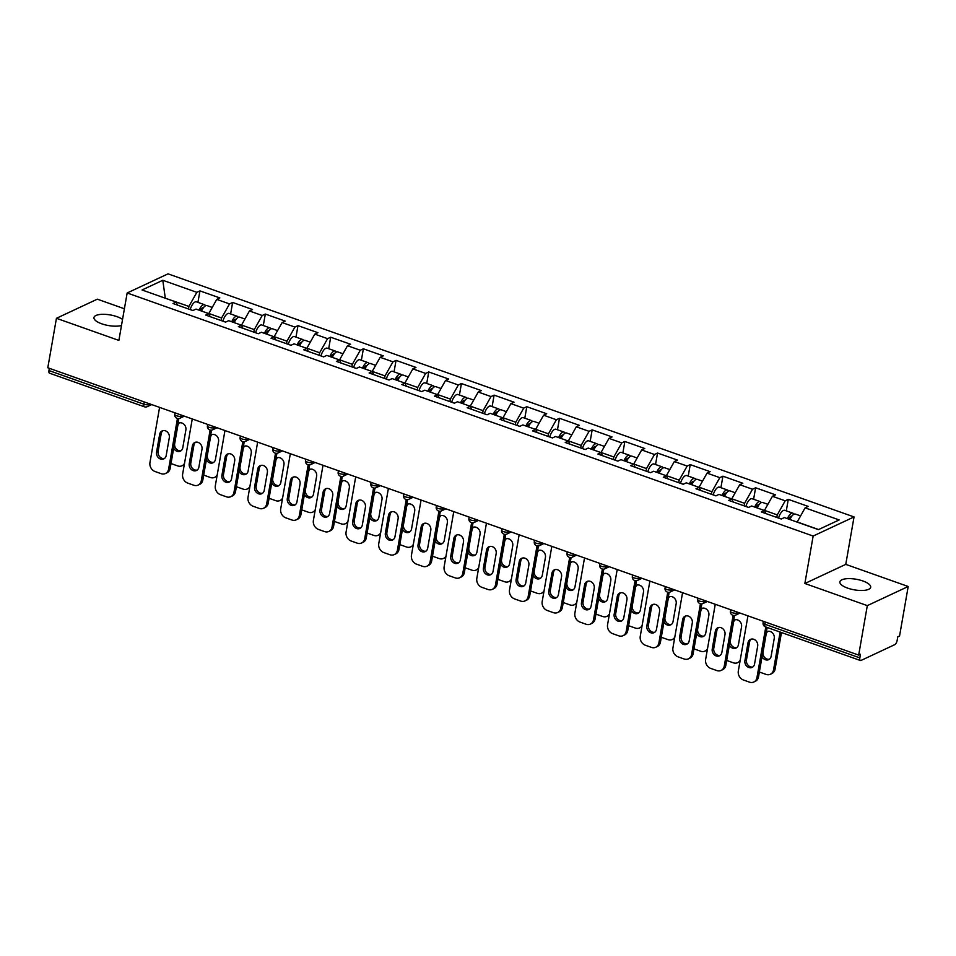 <?xml version="1.0" encoding="UTF-8"?>
<svg xmlns="http://www.w3.org/2000/svg" width="956" height="956" viewBox="0 0 956 956"><rect width="100%" height="100%" fill="white"/><g stroke="black" fill="none" stroke-linecap="round" stroke-linejoin="round"><path stroke-width="1.43" d="M121.484 325.47A15.631 5.378 -170.1 0 1 101.73 323.809A15.631 5.378 -170.1 0 1 93.951 317.559A15.631 5.378 -170.1 0 1 116.991 316.675A15.631 5.378 -170.1 0 1 122.535 319.435M862.91 580.985A15.631 5.378 -170.1 0 1 870.677 587.247A15.631 5.378 -170.1 0 1 847.649 588.119A15.631 5.378 -170.1 0 1 839.882 581.869A15.631 5.378 -170.1 0 1 862.91 580.985M124.4 308.764L97.321 299.168L56.44 318.3L47.8 367.773L858.679 655.099L867.307 605.626L908.2 586.494L845.761 564.375L854.043 516.933L168.041 273.846L127.16 292.978L813.15 536.053L854.043 516.933M908.2 586.494L899.56 635.979L897.78 636.816L897.146 640.424A3.669 1.518 109.5 0 1 894.768 644.655L861.033 660.441A3.669 1.518 109.5 0 1 860.4 660.5L765.481 626.873A3.669 1.518 109.5 0 1 764.92 624.244L859.838 657.883L860.46 654.263L858.679 655.099M165.304 298.212L162.795 280.275L142.05 289.979L176.095 302.036L173 303.494L192.897 310.545L196.004 309.087L208.778 313.616L216.749 299.383L219.844 297.937L199.935 290.887L197.928 302.371M162.795 280.275L196.84 292.333L199.935 290.887M216.749 299.383L229.524 303.912L232.619 302.466L230.623 313.95M797.149 522.096L805.095 507.863L839.153 519.933L818.408 529.636L784.362 517.566L781.255 519.024L761.358 511.962L764.453 510.516L751.667 505.987L748.572 507.433L728.663 500.382L731.77 498.936L718.984 494.407L715.889 495.853L695.98 488.803L699.075 487.357L686.3 482.828L683.205 484.274L663.297 477.223L666.392 475.765L653.617 471.236L650.51 472.694L630.613 465.644L633.708 464.186L620.922 459.657L617.827 461.115L597.918 454.052L601.025 452.606L588.239 448.077L585.144 449.523L565.235 442.473L568.33 441.027L555.556 436.498L552.449 437.944L532.552 430.893L535.647 429.447L522.872 424.918L519.765 426.364L499.857 419.314L502.964 417.856L490.177 413.327L487.082 414.785L467.173 407.722L470.28 406.276L457.494 401.747L454.399 403.193L434.49 396.143L437.585 394.697L424.811 390.168L421.704 391.613L401.807 384.563L404.902 383.117L392.115 378.588L389.02 380.034L369.112 372.983L372.219 371.525L359.432 366.996L356.337 368.454L336.428 361.404L339.523 359.946L326.749 355.417L323.654 356.875L303.745 349.812L306.84 348.366L294.066 343.837L290.959 345.283L271.062 338.233L274.157 336.787L261.37 332.258L258.275 333.704L238.367 326.653L241.474 325.207L249.432 310.975L252.527 309.517L232.619 302.466M249.432 310.975L262.207 315.504L265.314 314.046L263.306 325.53M275.591 339.846L274.181 336.643L282.116 322.554L285.211 321.108L265.314 314.046M282.116 322.554L294.902 327.083L297.997 325.637L295.99 337.121M308.274 351.426L306.876 348.223L314.799 334.134L317.906 332.688L297.997 325.637M314.799 334.134L327.585 338.663L330.68 337.217L328.685 348.701M339.535 359.958L347.494 345.714L350.589 344.268L330.68 337.217M347.494 345.714L360.269 350.243L363.376 348.797L361.368 360.281M373.653 374.585L372.243 371.382L380.177 357.305L383.272 355.847L363.376 348.797M380.177 357.305L392.952 361.834L396.059 360.376L394.051 371.86M406.336 386.164L404.926 382.962L412.861 368.885L415.968 367.427L396.059 360.376M412.861 368.885L425.647 373.414L428.742 371.956L426.735 383.44M439.019 397.756L437.621 394.553L445.544 380.464L448.651 379.018L428.742 371.956M445.544 380.464L458.33 384.993L461.425 383.547L459.43 395.031M471.702 409.335L470.304 406.133L478.239 392.044L481.334 390.598L461.425 383.547M478.239 392.044L491.014 396.573L494.121 395.127L492.113 406.611M502.964 417.868L510.922 403.623L514.017 402.177L494.121 395.127M510.922 403.623L523.709 408.152L526.804 406.706L524.796 418.19M537.081 432.494L535.671 429.292L543.606 415.215L546.712 413.757L526.804 406.706M543.606 415.215L556.392 419.744L559.487 418.286L557.479 429.77M569.764 444.074L568.366 440.871L576.301 426.794L579.396 425.336L559.487 418.286M576.301 426.794L589.075 431.323L592.17 429.865L590.175 441.361M602.447 455.665L601.049 452.463L608.984 438.374L612.079 436.928L592.17 429.865M608.984 438.374L621.759 442.903L624.865 441.457L622.858 452.941M635.143 467.245L633.732 464.042L641.667 449.953L644.762 448.507L624.865 441.457M641.667 449.953L654.454 454.482L657.549 453.036L655.541 464.52M667.826 478.825L666.428 475.622L674.35 461.533L677.457 460.087L657.549 453.036M674.35 461.533L687.137 466.062L690.232 464.616L688.236 476.1M700.509 490.404L699.111 487.202L707.046 473.124L710.141 471.666L690.232 464.616M707.046 473.124L719.82 477.653L722.927 476.196L720.92 487.68M733.204 501.996L731.794 498.793L739.729 484.704L742.824 483.258L722.927 476.196M739.729 484.704L752.503 489.233L755.61 487.787L753.603 499.271M765.887 513.575L764.477 510.373L772.412 496.284L775.519 494.838L755.61 487.787M772.412 496.284L785.199 500.813L788.294 499.367L786.286 510.851M805.095 507.863L808.202 506.417L788.294 499.367M242.908 328.255L241.474 325.207L228.687 320.678L225.592 322.124L205.683 315.074L208.778 313.616L210.212 316.675M221.147 320.547L221.589 318.001L208.814 313.472M221.589 318.001L229.524 303.912M253.83 332.138L254.284 329.581L241.498 325.052M254.284 329.581L262.207 315.504M286.525 343.718L286.967 341.173L274.181 336.643M286.967 341.173L294.902 327.083M319.208 355.297L319.651 352.752L306.876 348.223M319.651 352.752L327.585 338.663M351.892 366.877L352.334 364.332L339.559 359.803M352.334 364.332L360.269 350.243M339.523 359.946L340.957 363.005M384.575 378.457L385.029 375.911L372.243 371.382M385.029 375.911L392.952 361.834M417.27 390.048L417.712 387.491L404.926 382.962M417.712 387.491L425.647 373.414M449.953 401.628L450.395 399.082L437.621 394.553M450.395 399.082L458.33 384.993M482.637 413.207L483.091 410.662L470.304 406.133M483.091 410.662L491.014 396.573M515.332 424.787L515.774 422.241L502.987 417.712M515.774 422.241L523.709 408.152M502.964 417.856L504.398 420.915M548.015 436.366L548.457 433.821L535.671 429.292M548.457 433.821L556.392 419.744M580.698 447.958L581.14 445.4L568.366 440.871M581.14 445.4L589.075 431.323M613.382 459.537L613.836 456.992L601.049 452.463M613.836 456.992L621.759 442.903M646.077 471.117L646.519 468.571L633.732 464.042M646.519 468.571L654.454 454.482M678.76 482.696L679.202 480.151L666.428 475.622M679.202 480.151L687.137 466.062M711.443 494.288L711.885 491.731L699.111 487.202M711.885 491.731L719.82 477.653M744.127 505.867L744.581 503.322L731.794 498.793M744.581 503.322L752.503 489.233M776.822 517.447L777.264 514.902L764.477 510.373M777.264 514.902L785.199 500.813M859.838 657.883A3.669 1.518 109.5 0 0 860.4 660.5M818.599 529.54L797.173 521.952M48.959 370.558L143.878 404.185A3.669 1.518 -70.5 0 0 144.44 406.802L49.521 373.175A3.669 1.518 -70.5 0 1 48.959 370.558L49.342 368.323M56.44 318.3L118.879 340.42L127.16 292.978M845.761 564.375L804.868 583.495L867.307 605.626M804.868 583.495L813.15 536.053M188.463 308.967L188.906 306.422L165.149 298.153M188.906 306.422L196.84 292.333M176.095 302.036L177.529 305.095M752.85 666.965A5.617 4.732 64.9 0 1 746.457 659.891L749.576 642.038A5.617 4.732 64.9 0 1 751.285 639.098M767.142 627.459L758.514 676.872A7.325 6.178 64.9 0 1 755.336 681.281L753.782 682.01A7.325 6.178 -115.1 0 0 756.961 677.601L758.514 676.872M753.782 682.01A7.325 6.178 -115.1 0 1 749.492 682.154L743.421 679.991A7.325 6.178 -115.1 0 1 738.319 670.993L747.939 615.867M765.804 626.981L756.961 677.601M744.915 660.608L748.022 642.767A5.617 4.732 64.9 0 1 750.472 639.385A5.617 4.732 64.9 0 1 755.718 640.496A5.617 4.732 64.9 0 1 757.666 646.184L754.547 664.026A5.617 4.732 64.9 0 1 752.109 667.408A5.617 4.732 64.9 0 1 746.863 666.296A5.617 4.732 64.9 0 1 744.915 660.608L746.457 659.891M793.898 514.256A8.066 3.346 109.5 0 0 792.871 513.181A8.066 3.346 109.5 0 0 787.421 518.654M792.871 513.181L784.804 510.325A8.066 3.346 109.5 0 0 778.566 518.033L778.566 518.068M788.676 519.096A4.888 2.02 -70.5 0 1 791.807 516.168A4.888 2.02 -70.5 0 1 791.819 516.18M762.052 656.641A5.617 4.732 -115.1 0 0 768.684 659.652A5.617 4.732 -115.1 0 0 771.122 656.282L774.24 638.429A5.617 4.732 -115.1 0 0 772.281 632.741A5.617 4.732 -115.1 0 0 767.035 631.629A5.617 4.732 -115.1 0 0 766.342 632.047M759.363 671.984A7.325 6.178 -115.1 0 0 759.996 672.247L766.067 674.398A7.325 6.178 -115.1 0 0 770.357 674.255A7.325 6.178 -115.1 0 0 773.535 669.845L775.089 669.116L781.47 632.537M780.132 632.059L773.535 669.845M800.566 515.905L795.38 514.077A8.066 3.346 109.5 0 0 789.931 519.55M767.847 631.354A5.617 4.732 -115.1 0 0 766.15 634.282L763.031 652.135A5.617 4.732 -115.1 0 0 769.413 659.21M775.089 669.116A7.325 6.178 64.9 0 1 771.91 673.538L770.357 674.255M720.167 655.386A5.617 4.732 64.9 0 1 713.774 648.299L716.892 630.458A5.617 4.732 64.9 0 1 718.589 627.518M734.531 615.461L725.831 665.292A7.325 6.178 64.9 0 1 722.652 669.702L721.099 670.431A7.325 6.178 -115.1 0 0 724.278 666.021L725.831 665.292M721.099 670.431A7.325 6.178 -115.1 0 1 716.809 670.562L710.738 668.411A7.325 6.178 -115.1 0 1 705.636 659.413L715.255 604.288M733.121 615.377L724.278 666.021M712.232 649.028L715.339 631.187A5.617 4.732 64.9 0 1 717.777 627.805A5.617 4.732 64.9 0 1 723.035 628.917A5.617 4.732 64.9 0 1 724.983 634.593L721.864 652.446A5.617 4.732 64.9 0 1 719.426 655.828A5.617 4.732 64.9 0 1 714.18 654.717A5.617 4.732 64.9 0 1 712.232 649.028L713.774 648.299M687.472 643.794A5.617 4.732 64.9 0 1 681.09 636.72L684.209 618.879A5.617 4.732 64.9 0 1 685.906 615.939M701.835 603.881L693.148 653.713A7.325 6.178 64.9 0 1 689.957 658.122L688.416 658.839A7.325 6.178 -115.1 0 0 691.594 654.43L693.148 653.713M688.416 658.839A7.325 6.178 -115.1 0 1 684.126 658.983L678.043 656.832A7.325 6.178 -115.1 0 1 672.94 647.821L682.56 592.696M700.425 603.798L691.594 654.43M679.537 637.449L682.656 619.596A5.617 4.732 64.9 0 1 685.093 616.214A5.617 4.732 64.9 0 1 690.34 617.325A5.617 4.732 64.9 0 1 692.287 623.013L689.18 640.867A5.617 4.732 64.9 0 1 686.743 644.248A5.617 4.732 64.9 0 1 681.485 643.137A5.617 4.732 64.9 0 1 679.537 637.449L681.09 636.72M654.788 632.215A5.617 4.732 64.9 0 1 648.407 625.14L651.514 607.287A5.617 4.732 64.9 0 1 653.223 604.359M669.152 592.302L660.453 642.121A7.325 6.178 64.9 0 1 657.274 646.543L655.72 647.26A7.325 6.178 -115.1 0 0 658.911 642.85L660.453 642.121M655.72 647.26A7.325 6.178 -115.1 0 1 651.442 647.403L645.36 645.252A7.325 6.178 -115.1 0 1 640.257 636.242L649.877 581.117M667.742 592.218L658.911 642.85M646.853 625.869L649.972 608.016A5.617 4.732 64.9 0 1 652.41 604.634A5.617 4.732 64.9 0 1 657.656 605.745A5.617 4.732 64.9 0 1 659.604 611.434L656.497 629.275A5.617 4.732 64.9 0 1 654.047 632.657A5.617 4.732 64.9 0 1 648.801 631.546A5.617 4.732 64.9 0 1 646.853 625.869L648.407 625.14M622.105 620.635A5.617 4.732 64.9 0 1 615.712 613.561L618.831 595.707A5.617 4.732 64.9 0 1 620.54 592.78M636.469 580.71L627.769 630.542A7.325 6.178 64.9 0 1 624.591 634.951L623.037 635.68A7.325 6.178 -115.1 0 0 626.216 631.271L627.769 630.542M623.037 635.68A7.325 6.178 -115.1 0 1 618.747 635.824L612.677 633.673A7.325 6.178 -115.1 0 1 607.574 624.662L617.194 569.537M635.059 580.639L626.216 631.271M614.17 614.278L617.277 596.436A5.617 4.732 64.9 0 1 619.715 593.055A5.617 4.732 64.9 0 1 624.973 594.166A5.617 4.732 64.9 0 1 626.921 599.854L623.802 617.696A5.617 4.732 64.9 0 1 621.364 621.077A5.617 4.732 64.9 0 1 616.118 619.966A5.617 4.732 64.9 0 1 614.17 614.278L615.712 613.561M589.41 609.056A5.617 4.732 64.9 0 1 583.029 601.981L586.148 584.128A5.617 4.732 64.9 0 1 587.844 581.188M603.786 569.131L595.086 618.962A7.325 6.178 64.9 0 1 591.907 623.372L590.354 624.101A7.325 6.178 -115.1 0 0 593.533 619.691L595.086 618.962M590.354 624.101A7.325 6.178 -115.1 0 1 586.064 624.232L579.993 622.081A7.325 6.178 -115.1 0 1 574.891 613.083L584.51 557.957M602.376 569.059L593.533 619.691M581.475 602.698L584.594 584.857A5.617 4.732 64.9 0 1 587.032 581.475A5.617 4.732 64.9 0 1 592.278 582.586A5.617 4.732 64.9 0 1 594.238 588.263L591.119 606.116A5.617 4.732 64.9 0 1 588.681 609.498A5.617 4.732 64.9 0 1 583.435 608.386A5.617 4.732 64.9 0 1 581.475 602.698L583.029 601.981M761.215 502.677A8.066 3.346 109.5 0 0 760.187 501.601A8.066 3.346 109.5 0 0 754.726 507.074M760.187 501.601L752.121 498.745A8.066 3.346 109.5 0 0 745.883 506.453L745.871 506.477M755.993 507.517A4.888 2.02 -70.5 0 1 759.124 504.589A4.888 2.02 -70.5 0 1 759.136 504.589M729.356 645.061A5.617 4.732 -115.1 0 0 736 648.072A5.617 4.732 -115.1 0 0 738.438 644.691L741.545 626.849A5.617 4.732 -115.1 0 0 739.597 621.161A5.617 4.732 -115.1 0 0 734.351 620.05A5.617 4.732 -115.1 0 0 733.646 620.468M726.68 660.405A7.325 6.178 -115.1 0 0 727.301 660.668L733.383 662.819A7.325 6.178 -115.1 0 0 737.673 662.675A7.325 6.178 -115.1 0 0 740.195 660.202M767.883 504.326L762.697 502.486A8.066 3.346 109.5 0 0 757.248 507.959M735.164 619.775A5.617 4.732 -115.1 0 0 733.455 622.703L730.348 640.556A5.617 4.732 -115.1 0 0 736.729 647.63M739.968 661.516A7.325 6.178 64.9 0 1 739.215 661.946L737.673 662.675M728.532 491.097A8.066 3.346 109.5 0 0 727.492 490.022A8.066 3.346 109.5 0 0 722.043 495.495M727.492 490.022L719.426 487.154A8.066 3.346 109.5 0 0 713.2 494.873L713.188 494.897M723.31 495.937A4.888 2.02 -70.5 0 1 726.441 493.009L726.441 493.009M696.673 633.481A5.617 4.732 -115.1 0 0 703.305 636.493A5.617 4.732 -115.1 0 0 705.743 633.111L708.862 615.258A5.617 4.732 -115.1 0 0 706.914 609.581A5.617 4.732 -115.1 0 0 701.668 608.47A5.617 4.732 -115.1 0 0 700.963 608.888M693.996 648.825A7.325 6.178 -115.1 0 0 694.618 649.076L700.688 651.239A7.325 6.178 -115.1 0 0 704.978 651.096A7.325 6.178 -115.1 0 0 707.512 648.622M735.2 492.746L730.014 490.906A8.066 3.346 109.5 0 0 724.564 496.379M702.481 608.183A5.617 4.732 -115.1 0 0 700.772 611.123L697.665 628.976A5.617 4.732 -115.1 0 0 704.046 636.051M707.285 649.937A7.325 6.178 64.9 0 1 706.532 650.367L704.978 651.096M695.848 479.506A8.066 3.346 109.5 0 0 694.809 478.43A8.066 3.346 109.5 0 0 689.36 483.903M694.809 478.43L686.743 475.574A8.066 3.346 109.5 0 0 680.505 483.294L683.241 484.262M690.614 484.357A4.888 2.02 -70.5 0 1 693.745 481.43A4.888 2.02 -70.5 0 1 693.757 481.43M663.99 621.89A5.617 4.732 -115.1 0 0 670.622 624.913A5.617 4.732 -115.1 0 0 673.06 621.531L676.179 603.678A5.617 4.732 -115.1 0 0 674.231 597.99A5.617 4.732 -115.1 0 0 668.973 596.879A5.617 4.732 -115.1 0 0 668.28 597.297M661.313 637.246A7.325 6.178 -115.1 0 0 661.934 637.497L668.005 639.648A7.325 6.178 -115.1 0 0 672.295 639.516A7.325 6.178 -115.1 0 0 674.828 637.043M702.517 481.167L697.33 479.326A8.066 3.346 109.5 0 0 691.869 484.8M669.786 596.604A5.617 4.732 -115.1 0 0 668.089 599.543L664.97 617.385A5.617 4.732 -115.1 0 0 671.363 624.459M674.601 638.357A7.325 6.178 64.9 0 1 673.849 638.787L672.295 639.516M663.153 467.926A8.066 3.346 109.5 0 0 662.126 466.851A8.066 3.346 109.5 0 0 656.676 472.324M662.126 466.851L654.059 463.995A8.066 3.346 109.5 0 0 647.821 471.714L650.546 472.67M657.931 472.766A4.888 2.02 -70.5 0 1 661.062 469.85A4.888 2.02 -70.5 0 1 661.074 469.85M631.295 610.31A5.617 4.732 -115.1 0 0 637.939 613.334A5.617 4.732 -115.1 0 0 640.377 609.952L643.496 592.099A5.617 4.732 -115.1 0 0 641.536 586.41A5.617 4.732 -115.1 0 0 636.29 585.299A5.617 4.732 -115.1 0 0 635.597 585.717M628.618 625.654A7.325 6.178 -115.1 0 0 629.239 625.917L635.322 628.068A7.325 6.178 -115.1 0 0 639.612 627.925A7.325 6.178 -115.1 0 0 642.145 625.463M669.821 469.575L664.635 467.747A8.066 3.346 109.5 0 0 659.186 473.22M637.102 585.024A5.617 4.732 -115.1 0 0 635.405 587.964L632.286 605.805A5.617 4.732 -115.1 0 0 638.668 612.88M641.906 626.778A7.325 6.178 64.9 0 1 641.153 627.208L639.612 627.925M630.47 456.347A8.066 3.346 109.5 0 0 629.442 455.271A8.066 3.346 109.5 0 0 623.981 460.744M629.442 455.271L621.376 452.415A8.066 3.346 109.5 0 0 615.138 460.123L617.863 461.091M625.248 461.186A4.888 2.02 -70.5 0 1 628.379 458.259A4.888 2.02 -70.5 0 1 628.391 458.271M598.611 598.731A5.617 4.732 -115.1 0 0 605.244 601.742A5.617 4.732 -115.1 0 0 607.693 598.36L610.8 580.519A5.617 4.732 -115.1 0 0 608.853 574.831A5.617 4.732 -115.1 0 0 603.606 573.72A5.617 4.732 -115.1 0 0 602.901 574.138M595.935 614.075A7.325 6.178 -115.1 0 0 596.556 614.338L602.639 616.489A7.325 6.178 -115.1 0 0 606.917 616.345A7.325 6.178 -115.1 0 0 609.45 613.872M637.138 457.996L631.952 456.155A8.066 3.346 109.5 0 0 626.503 461.629M604.419 573.445A5.617 4.732 -115.1 0 0 602.71 576.372L599.603 594.226A5.617 4.732 -115.1 0 0 605.985 601.3M609.223 615.186A7.325 6.178 64.9 0 1 608.47 615.616L606.917 616.345M556.727 597.464A5.617 4.732 64.9 0 1 550.345 590.39L553.464 572.548A5.617 4.732 64.9 0 1 555.161 569.609M571.091 557.551L562.391 607.383A7.325 6.178 64.9 0 1 559.212 611.792L557.671 612.521A7.325 6.178 -115.1 0 0 560.849 608.1L562.391 607.383M557.671 612.521A7.325 6.178 -115.1 0 1 553.381 612.653L547.298 610.502A7.325 6.178 -115.1 0 1 542.195 601.503L551.815 546.378M569.68 557.467L560.849 608.1M548.792 591.119L551.911 573.265A5.617 4.732 64.9 0 1 554.349 569.884A5.617 4.732 64.9 0 1 559.595 570.995A5.617 4.732 64.9 0 1 561.542 576.683L558.435 594.536A5.617 4.732 64.9 0 1 555.998 597.918A5.617 4.732 64.9 0 1 550.74 596.807A5.617 4.732 64.9 0 1 548.792 591.119L550.345 590.39M597.787 444.767A8.066 3.346 109.5 0 0 596.747 443.692A8.066 3.346 109.5 0 0 591.298 449.165M596.747 443.692L588.681 440.824A8.066 3.346 109.5 0 0 582.455 448.543L585.18 449.511M592.553 449.607A4.888 2.02 -70.5 0 1 595.696 446.679L595.696 446.679M565.928 587.151A5.617 4.732 -115.1 0 0 572.56 590.163A5.617 4.732 -115.1 0 0 574.998 586.781L578.117 568.94A5.617 4.732 -115.1 0 0 576.169 563.251A5.617 4.732 -115.1 0 0 570.911 562.14A5.617 4.732 -115.1 0 0 570.218 562.558M563.251 602.495A7.325 6.178 -115.1 0 0 563.873 602.746L569.943 604.909A7.325 6.178 -115.1 0 0 574.233 604.766A7.325 6.178 -115.1 0 0 576.767 602.292M604.455 446.416L599.269 444.576A8.066 3.346 109.5 0 0 593.807 450.049M571.736 561.865A5.617 4.732 -115.1 0 0 570.027 564.793L566.908 582.646A5.617 4.732 -115.1 0 0 573.301 589.721M576.54 603.606A7.325 6.178 64.9 0 1 575.787 604.037L574.233 604.766M524.043 585.885A5.617 4.732 64.9 0 1 517.662 578.81L520.769 560.969A5.617 4.732 64.9 0 1 522.478 558.029M538.407 545.972L529.708 595.803A7.325 6.178 64.9 0 1 526.529 600.213L524.975 600.93A7.325 6.178 -115.1 0 0 528.166 596.52L529.708 595.803M524.975 600.93A7.325 6.178 -115.1 0 1 520.697 601.073L514.615 598.922A7.325 6.178 -115.1 0 1 509.512 589.912L519.132 534.786M536.997 545.888L528.166 596.52M516.109 579.539L519.228 561.686A5.617 4.732 64.9 0 1 521.665 558.304A5.617 4.732 64.9 0 1 526.911 559.415A5.617 4.732 64.9 0 1 528.859 565.104L525.74 582.957A5.617 4.732 64.9 0 1 523.302 586.339A5.617 4.732 64.9 0 1 518.056 585.227A5.617 4.732 64.9 0 1 516.109 579.539L517.662 578.81M565.104 433.188A8.066 3.346 109.5 0 0 564.064 432.1A8.066 3.346 109.5 0 0 558.615 437.573M564.064 432.1L555.998 429.244A8.066 3.346 109.5 0 0 549.76 436.964L549.76 436.988M559.869 438.027A4.888 2.02 -70.5 0 1 563 435.1A4.888 2.02 -70.5 0 1 563.012 435.1M533.245 575.572A5.617 4.732 -115.1 0 0 539.877 578.583A5.617 4.732 -115.1 0 0 542.315 575.201L545.434 557.348A5.617 4.732 -115.1 0 0 543.486 551.672A5.617 4.732 -115.1 0 0 538.228 550.56A5.617 4.732 -115.1 0 0 537.535 550.979M530.568 590.916A7.325 6.178 -115.1 0 0 531.189 591.167L537.26 593.317A7.325 6.178 -115.1 0 0 541.55 593.186A7.325 6.178 -115.1 0 0 544.084 590.712M571.772 434.837L566.573 432.996A8.066 3.346 109.5 0 0 561.124 438.469M539.041 550.274A5.617 4.732 -115.1 0 0 537.344 553.213L534.225 571.067A5.617 4.732 -115.1 0 0 540.618 578.141M543.856 592.027A7.325 6.178 64.9 0 1 543.104 592.457L541.55 593.186M491.36 574.305A5.617 4.732 64.9 0 1 484.967 567.231L488.086 549.377A5.617 4.732 64.9 0 1 489.783 546.45M505.724 534.38L497.024 584.212A7.325 6.178 64.9 0 1 493.846 588.621L492.292 589.35A7.325 6.178 -115.1 0 0 495.471 584.941L497.024 584.212M492.292 589.35A7.325 6.178 -115.1 0 1 488.002 589.494L481.932 587.343A7.325 6.178 -115.1 0 1 476.829 578.332L486.449 523.207M504.314 534.308L495.471 584.941M483.425 567.96L486.532 550.106A5.617 4.732 64.9 0 1 488.97 546.724A5.617 4.732 64.9 0 1 494.228 547.836A5.617 4.732 64.9 0 1 496.176 553.524L493.057 571.365A5.617 4.732 64.9 0 1 490.619 574.747A5.617 4.732 64.9 0 1 485.373 573.636A5.617 4.732 64.9 0 1 483.425 567.96L484.967 567.231M532.408 421.596A8.066 3.346 109.5 0 0 531.381 420.52A8.066 3.346 109.5 0 0 525.931 425.994M531.381 420.52L523.314 417.664A8.066 3.346 109.5 0 0 517.077 425.384L517.077 425.408M527.186 426.448A4.888 2.02 -70.5 0 1 530.317 423.52A4.888 2.02 -70.5 0 1 530.329 423.52M500.55 563.98A5.617 4.732 -115.1 0 0 507.194 567.004A5.617 4.732 -115.1 0 0 509.632 563.622L512.739 545.768A5.617 4.732 -115.1 0 0 510.791 540.08A5.617 4.732 -115.1 0 0 505.545 538.969A5.617 4.732 -115.1 0 0 504.852 539.387M497.873 579.336A7.325 6.178 -115.1 0 0 498.494 579.587L504.577 581.738A7.325 6.178 -115.1 0 0 508.867 581.595A7.325 6.178 -115.1 0 0 511.4 579.133M539.076 423.257L533.89 421.417A8.066 3.346 109.5 0 0 528.441 426.89M506.357 538.694A5.617 4.732 -115.1 0 0 504.66 541.634L501.541 559.475A5.617 4.732 -115.1 0 0 507.923 566.55M511.161 580.447A7.325 6.178 64.9 0 1 510.408 580.878L508.867 581.595M458.665 562.726A5.617 4.732 64.9 0 1 452.284 555.651L455.403 537.798A5.617 4.732 64.9 0 1 457.099 534.87M473.029 522.801L464.341 572.632A7.325 6.178 64.9 0 1 461.151 577.042L459.609 577.771A7.325 6.178 -115.1 0 0 462.788 573.361L464.341 572.632M459.609 577.771A7.325 6.178 -115.1 0 1 455.319 577.914L449.236 575.751A7.325 6.178 -115.1 0 1 444.134 566.753L453.765 511.627M471.619 522.729L462.788 573.361M450.73 556.368L453.849 538.527A5.617 4.732 64.9 0 1 456.287 535.145A5.617 4.732 64.9 0 1 461.533 536.256A5.617 4.732 64.9 0 1 463.493 541.944L460.374 559.786A5.617 4.732 64.9 0 1 457.936 563.168A5.617 4.732 64.9 0 1 452.69 562.056A5.617 4.732 64.9 0 1 450.73 556.368L452.284 555.651M499.725 410.016A8.066 3.346 109.5 0 0 498.697 408.941A8.066 3.346 109.5 0 0 493.236 414.414M498.697 408.941L490.619 406.085A8.066 3.346 109.5 0 0 484.393 413.793L484.381 413.829M494.503 414.856A4.888 2.02 -70.5 0 1 497.634 411.94A4.888 2.02 -70.5 0 1 497.646 411.94M467.866 552.401A5.617 4.732 -115.1 0 0 474.499 555.424A5.617 4.732 -115.1 0 0 476.936 552.042L480.055 534.189A5.617 4.732 -115.1 0 0 478.108 528.501A5.617 4.732 -115.1 0 0 472.862 527.389A5.617 4.732 -115.1 0 0 472.156 527.808M465.19 567.745A7.325 6.178 -115.1 0 0 465.811 568.007L471.894 570.158A7.325 6.178 -115.1 0 0 476.172 570.015A7.325 6.178 -115.1 0 0 478.705 567.541M506.393 411.666L501.207 409.837A8.066 3.346 109.5 0 0 495.758 415.31M473.674 527.115A5.617 4.732 -115.1 0 0 471.965 530.054L468.858 547.896A5.617 4.732 -115.1 0 0 475.24 554.97M478.478 568.856A7.325 6.178 64.9 0 1 477.725 569.298L476.172 570.015M425.982 551.146A5.617 4.732 64.9 0 1 419.6 544.072L422.707 526.218A5.617 4.732 64.9 0 1 424.416 523.279M440.346 511.221L431.646 561.053A7.325 6.178 64.9 0 1 428.467 565.462L426.926 566.191A7.325 6.178 -115.1 0 0 430.104 561.781L431.646 561.053M426.926 566.191A7.325 6.178 -115.1 0 1 422.636 566.322L416.553 564.171A7.325 6.178 -115.1 0 1 411.45 555.173L421.07 500.048M438.935 511.149L430.104 561.781M418.047 544.789L421.166 526.947A5.617 4.732 64.9 0 1 423.604 523.565A5.617 4.732 64.9 0 1 428.85 524.677A5.617 4.732 64.9 0 1 430.798 530.353L427.69 548.206A5.617 4.732 64.9 0 1 425.253 551.588A5.617 4.732 64.9 0 1 419.995 550.477A5.617 4.732 64.9 0 1 418.047 544.789L419.6 544.072M467.042 398.437A8.066 3.346 109.5 0 0 466.002 397.361A8.066 3.346 109.5 0 0 460.553 402.835M466.002 397.361L457.936 394.505A8.066 3.346 109.5 0 0 451.71 402.213L454.435 403.181M461.808 403.277A4.888 2.02 -70.5 0 1 464.939 400.349A4.888 2.02 -70.5 0 1 464.951 400.361M435.183 540.821A5.617 4.732 -115.1 0 0 441.815 543.833A5.617 4.732 -115.1 0 0 444.253 540.451L447.372 522.609A5.617 4.732 -115.1 0 0 445.424 516.921A5.617 4.732 -115.1 0 0 440.166 515.81A5.617 4.732 -115.1 0 0 439.473 516.228M432.506 556.165A7.325 6.178 -115.1 0 0 433.128 556.428L439.198 558.579A7.325 6.178 -115.1 0 0 443.488 558.435A7.325 6.178 -115.1 0 0 446.022 555.962M473.71 400.086L468.524 398.246A8.066 3.346 109.5 0 0 463.062 403.719M440.991 515.535A5.617 4.732 -115.1 0 0 439.282 518.463L436.163 536.316A5.617 4.732 -115.1 0 0 442.556 543.39M445.795 557.276A7.325 6.178 64.9 0 1 445.042 557.707L443.488 558.435M393.298 539.554A5.617 4.732 64.9 0 1 386.905 532.48L390.024 514.639A5.617 4.732 64.9 0 1 391.733 511.699M407.662 499.641L398.963 549.473A7.325 6.178 64.9 0 1 395.784 553.883L394.231 554.6A7.325 6.178 -115.1 0 0 397.409 550.19L398.963 549.473M394.231 554.6A7.325 6.178 -115.1 0 1 389.94 554.743L383.87 552.592A7.325 6.178 -115.1 0 1 378.767 543.582L388.387 488.456M406.252 499.558L397.409 550.19M385.364 533.209L388.471 515.356A5.617 4.732 64.9 0 1 390.92 511.974A5.617 4.732 64.9 0 1 396.166 513.085A5.617 4.732 64.9 0 1 398.114 518.773L394.995 536.627A5.617 4.732 64.9 0 1 392.558 540.009A5.617 4.732 64.9 0 1 387.311 538.897A5.617 4.732 64.9 0 1 385.364 533.209L386.905 532.48M434.347 386.857A8.066 3.346 109.5 0 0 433.319 385.782A8.066 3.346 109.5 0 0 427.87 391.255M433.319 385.782L425.253 382.914A8.066 3.346 109.5 0 0 419.015 390.634L421.739 391.601M429.125 391.697A4.888 2.02 -70.5 0 1 432.255 388.769A4.888 2.02 -70.5 0 1 432.267 388.769M402.5 529.242A5.617 4.732 -115.1 0 0 409.132 532.253A5.617 4.732 -115.1 0 0 411.57 528.871L414.689 511.03A5.617 4.732 -115.1 0 0 412.729 505.342A5.617 4.732 -115.1 0 0 407.483 504.23A5.617 4.732 -115.1 0 0 406.79 504.649M399.811 544.585A7.325 6.178 -115.1 0 0 400.445 544.836L406.515 546.999A7.325 6.178 -115.1 0 0 410.805 546.856A7.325 6.178 -115.1 0 0 413.339 544.382M441.015 388.506L435.828 386.666A8.066 3.346 109.5 0 0 430.379 392.139M408.296 503.943A5.617 4.732 -115.1 0 0 406.599 506.883L403.48 524.736A5.617 4.732 -115.1 0 0 409.861 531.811M413.112 545.697A7.325 6.178 64.9 0 1 412.359 546.127L410.805 546.856M360.615 527.975A5.617 4.732 64.9 0 1 354.222 520.9L357.341 503.047A5.617 4.732 64.9 0 1 359.038 500.119M374.979 488.062L366.279 537.893A7.325 6.178 64.9 0 1 363.101 542.303L361.547 543.02A7.325 6.178 -115.1 0 0 364.726 538.61L366.279 537.893M361.547 543.02A7.325 6.178 -115.1 0 1 357.257 543.163L351.187 541.012A7.325 6.178 -115.1 0 1 346.084 532.002L355.704 476.877M373.569 487.978L364.726 538.61M352.68 521.629L355.787 503.776A5.617 4.732 64.9 0 1 358.225 500.394A5.617 4.732 64.9 0 1 363.483 501.506A5.617 4.732 64.9 0 1 365.431 507.194L362.312 525.047A5.617 4.732 64.9 0 1 359.874 528.429A5.617 4.732 64.9 0 1 354.628 527.318A5.617 4.732 64.9 0 1 352.68 521.629L354.222 520.9M401.663 375.278A8.066 3.346 109.5 0 0 400.636 374.19A8.066 3.346 109.5 0 0 395.175 379.663M400.636 374.19L392.569 371.334A8.066 3.346 109.5 0 0 386.332 379.054L389.056 380.022M396.441 380.118A4.888 2.02 -70.5 0 1 399.572 377.19A4.888 2.02 -70.5 0 1 399.584 377.19M369.805 517.662A5.617 4.732 -115.1 0 0 376.449 520.673A5.617 4.732 -115.1 0 0 378.887 517.292L381.994 499.438A5.617 4.732 -115.1 0 0 380.046 493.762A5.617 4.732 -115.1 0 0 374.8 492.651A5.617 4.732 -115.1 0 0 374.107 493.057M367.128 533.006A7.325 6.178 -115.1 0 0 367.749 533.257L373.832 535.408A7.325 6.178 -115.1 0 0 378.122 535.276A7.325 6.178 -115.1 0 0 380.643 532.803M408.332 376.927L403.145 375.087A8.066 3.346 109.5 0 0 397.696 380.56M375.612 492.364A5.617 4.732 -115.1 0 0 373.904 495.304L370.797 513.145A5.617 4.732 -115.1 0 0 377.178 520.231M380.416 534.117A7.325 6.178 64.9 0 1 379.663 534.547L378.122 535.276M327.92 516.395A5.617 4.732 64.9 0 1 321.539 509.321L324.658 491.468A5.617 4.732 64.9 0 1 326.355 488.54M342.284 476.47L333.596 526.302A7.325 6.178 64.9 0 1 330.406 530.711L328.864 531.44A7.325 6.178 -115.1 0 0 332.043 527.031L333.596 526.302M328.864 531.44A7.325 6.178 -115.1 0 1 324.574 531.584L318.491 529.433A7.325 6.178 -115.1 0 1 313.389 520.423L323.009 465.297M340.874 476.399L332.043 527.031M319.985 510.05L323.104 492.197A5.617 4.732 64.9 0 1 325.542 488.815A5.617 4.732 64.9 0 1 330.788 489.926A5.617 4.732 64.9 0 1 332.736 495.614L329.629 513.456A5.617 4.732 64.9 0 1 327.191 516.837A5.617 4.732 64.9 0 1 321.933 515.726A5.617 4.732 64.9 0 1 319.985 510.05L321.539 509.321M368.98 363.686A8.066 3.346 109.5 0 0 367.94 362.611A8.066 3.346 109.5 0 0 362.491 368.084M367.94 362.611L359.874 359.755A8.066 3.346 109.5 0 0 353.648 367.474L353.636 367.498M363.758 368.538A4.888 2.02 -70.5 0 1 366.889 365.61L366.889 365.61M337.121 506.071A5.617 4.732 -115.1 0 0 343.754 509.094A5.617 4.732 -115.1 0 0 346.192 505.712L349.31 487.859A5.617 4.732 -115.1 0 0 347.363 482.171A5.617 4.732 -115.1 0 0 342.117 481.059A5.617 4.732 -115.1 0 0 341.411 481.477M334.445 521.426A7.325 6.178 -115.1 0 0 335.066 521.677L341.137 523.828A7.325 6.178 -115.1 0 0 345.427 523.685A7.325 6.178 -115.1 0 0 347.96 521.223M375.648 365.347L370.462 363.507A8.066 3.346 109.5 0 0 365.013 368.98M342.929 480.784A5.617 4.732 -115.1 0 0 341.22 483.724L338.113 501.565A5.617 4.732 -115.1 0 0 344.495 508.64M347.733 522.538A7.325 6.178 64.9 0 1 346.98 522.968L345.427 523.685M295.237 504.816A5.617 4.732 64.9 0 1 288.855 497.741L291.962 479.888A5.617 4.732 64.9 0 1 293.671 476.948M309.601 464.891L300.901 514.722A7.325 6.178 64.9 0 1 297.722 519.132L296.169 519.861A7.325 6.178 -115.1 0 0 299.359 515.451L300.901 514.722M296.169 519.861A7.325 6.178 -115.1 0 1 291.891 520.004L285.808 517.841A7.325 6.178 -115.1 0 1 280.706 508.843L290.325 453.718M308.19 464.819L299.359 515.451M287.302 498.458L290.421 480.617A5.617 4.732 64.9 0 1 292.859 477.235A5.617 4.732 64.9 0 1 298.105 478.347A5.617 4.732 64.9 0 1 300.053 484.035L296.946 501.876A5.617 4.732 64.9 0 1 294.496 505.258A5.617 4.732 64.9 0 1 289.25 504.147A5.617 4.732 64.9 0 1 287.302 498.458L288.855 497.741M336.297 352.107A8.066 3.346 109.5 0 0 335.257 351.031A8.066 3.346 109.5 0 0 329.808 356.504M335.257 351.031L327.191 348.175A8.066 3.346 109.5 0 0 320.965 355.883L320.953 355.919M331.063 356.947A4.888 2.02 -70.5 0 1 334.194 354.019A4.888 2.02 -70.5 0 1 334.206 354.031M304.438 494.491A5.617 4.732 -115.1 0 0 311.07 497.502A5.617 4.732 -115.1 0 0 313.508 494.133L316.627 476.279A5.617 4.732 -115.1 0 0 314.679 470.591A5.617 4.732 -115.1 0 0 309.421 469.48A5.617 4.732 -115.1 0 0 308.728 469.898M301.761 509.835A7.325 6.178 -115.1 0 0 302.383 510.098L308.453 512.249A7.325 6.178 -115.1 0 0 312.743 512.105A7.325 6.178 -115.1 0 0 315.277 509.632M342.965 353.756L337.779 351.928A8.066 3.346 109.5 0 0 332.318 357.401M310.234 469.205A5.617 4.732 -115.1 0 0 308.537 472.133L305.418 489.986A5.617 4.732 -115.1 0 0 311.811 497.06M315.05 510.946A7.325 6.178 64.9 0 1 314.297 511.388L312.743 512.105M262.553 493.236A5.617 4.732 64.9 0 1 256.16 486.15L259.279 468.309A5.617 4.732 64.9 0 1 260.988 465.369M276.917 453.311L268.218 503.143A7.325 6.178 64.9 0 1 265.039 507.552L263.486 508.281A7.325 6.178 -115.1 0 0 266.664 503.872L268.218 503.143M263.486 508.281A7.325 6.178 -115.1 0 1 259.196 508.413L253.125 506.262A7.325 6.178 -115.1 0 1 248.022 497.263L257.642 442.138M275.507 453.228L266.664 503.872M254.619 486.879L257.726 469.038A5.617 4.732 64.9 0 1 260.163 465.656A5.617 4.732 64.9 0 1 265.421 466.767A5.617 4.732 64.9 0 1 267.369 472.443L264.25 490.297A5.617 4.732 64.9 0 1 261.813 493.678A5.617 4.732 64.9 0 1 256.567 492.567A5.617 4.732 64.9 0 1 254.619 486.879L256.16 486.15M303.602 340.527A8.066 3.346 109.5 0 0 302.574 339.452A8.066 3.346 109.5 0 0 297.125 344.925M302.574 339.452L294.508 336.596A8.066 3.346 109.5 0 0 288.27 344.303L288.27 344.327M298.38 345.367A4.888 2.02 -70.5 0 1 301.51 342.439A4.888 2.02 -70.5 0 1 301.522 342.439M271.755 482.911A5.617 4.732 -115.1 0 0 278.387 485.923A5.617 4.732 -115.1 0 0 280.825 482.541L283.944 464.7A5.617 4.732 -115.1 0 0 281.984 459.011A5.617 4.732 -115.1 0 0 276.738 457.9A5.617 4.732 -115.1 0 0 276.045 458.318M269.066 498.255A7.325 6.178 -115.1 0 0 269.688 498.518L275.77 500.669A7.325 6.178 -115.1 0 0 280.06 500.526A7.325 6.178 -115.1 0 0 282.594 498.052M310.27 342.176L305.084 340.336A8.066 3.346 109.5 0 0 299.634 345.809M277.551 457.625A5.617 4.732 -115.1 0 0 275.854 460.553L272.735 478.406A5.617 4.732 -115.1 0 0 279.116 485.481M282.355 499.367A7.325 6.178 64.9 0 1 281.602 499.797L280.06 500.526M229.858 481.645A5.617 4.732 64.9 0 1 223.477 474.57L226.596 456.729A5.617 4.732 64.9 0 1 228.293 453.789M244.234 441.732L235.535 491.563A7.325 6.178 64.9 0 1 232.356 495.973L230.802 496.69A7.325 6.178 -115.1 0 0 233.981 492.28L235.535 491.563M230.802 496.69A7.325 6.178 -115.1 0 1 226.512 496.833L220.442 494.682A7.325 6.178 -115.1 0 1 215.339 485.672L224.959 430.547M242.824 441.648L233.981 492.28M221.923 475.299L225.042 457.446A5.617 4.732 64.9 0 1 227.48 454.064A5.617 4.732 64.9 0 1 232.726 455.175A5.617 4.732 64.9 0 1 234.686 460.864L231.567 478.717A5.617 4.732 64.9 0 1 229.129 482.099A5.617 4.732 64.9 0 1 223.883 480.988A5.617 4.732 64.9 0 1 221.923 475.299L223.477 474.57M270.918 328.948A8.066 3.346 109.5 0 0 269.891 327.872A8.066 3.346 109.5 0 0 264.43 333.345M269.891 327.872L261.825 325.004A8.066 3.346 109.5 0 0 255.587 332.724L255.575 332.748M265.696 333.787A4.888 2.02 -70.5 0 1 268.827 330.86A4.888 2.02 -70.5 0 1 268.839 330.86M239.06 471.332A5.617 4.732 -115.1 0 0 245.704 474.343A5.617 4.732 -115.1 0 0 248.142 470.961L251.249 453.108A5.617 4.732 -115.1 0 0 249.301 447.432A5.617 4.732 -115.1 0 0 244.055 446.321A5.617 4.732 -115.1 0 0 243.35 446.739M236.383 486.676A7.325 6.178 -115.1 0 0 237.004 486.927L243.087 489.09A7.325 6.178 -115.1 0 0 247.365 488.946A7.325 6.178 -115.1 0 0 249.898 486.473M277.587 330.597L272.4 328.756A8.066 3.346 109.5 0 0 266.951 334.23M244.867 446.034A5.617 4.732 -115.1 0 0 243.159 448.973L240.052 466.827A5.617 4.732 -115.1 0 0 246.433 473.901M249.671 487.787A7.325 6.178 64.9 0 1 248.919 488.217L247.365 488.946M197.175 470.065A5.617 4.732 64.9 0 1 190.794 462.991L193.913 445.138A5.617 4.732 64.9 0 1 195.61 442.21M211.539 430.152L202.839 479.972A7.325 6.178 64.9 0 1 199.661 484.393L198.119 485.11A7.325 6.178 -115.1 0 0 201.298 480.701L202.839 479.972M198.119 485.11A7.325 6.178 -115.1 0 1 193.829 485.254L187.746 483.103A7.325 6.178 -115.1 0 1 182.644 474.092L192.264 418.967M210.129 430.069L201.298 480.701M189.24 463.72L192.359 445.866A5.617 4.732 64.9 0 1 194.797 442.485A5.617 4.732 64.9 0 1 200.043 443.596A5.617 4.732 64.9 0 1 201.991 449.284L198.884 467.125A5.617 4.732 64.9 0 1 196.446 470.507A5.617 4.732 64.9 0 1 191.188 469.396A5.617 4.732 64.9 0 1 189.24 463.72L190.794 462.991M238.235 317.356A8.066 3.346 109.5 0 0 237.196 316.281A8.066 3.346 109.5 0 0 231.746 321.754M237.196 316.281L229.129 313.425A8.066 3.346 109.5 0 0 222.903 321.144L222.891 321.168M233.001 322.208A4.888 2.02 -70.5 0 1 236.144 319.28L236.144 319.28M206.376 459.74A5.617 4.732 -115.1 0 0 213.009 462.764A5.617 4.732 -115.1 0 0 215.447 459.382L218.566 441.529A5.617 4.732 -115.1 0 0 216.618 435.84A5.617 4.732 -115.1 0 0 211.372 434.729A5.617 4.732 -115.1 0 0 210.667 435.147M203.7 475.096A7.325 6.178 -115.1 0 0 204.321 475.347L210.392 477.498A7.325 6.178 -115.1 0 0 214.682 477.367A7.325 6.178 -115.1 0 0 217.215 474.893M244.903 319.017L239.717 317.177A8.066 3.346 109.5 0 0 234.256 322.65M212.184 434.454A5.617 4.732 -115.1 0 0 210.475 437.394L207.356 455.235A5.617 4.732 -115.1 0 0 213.75 462.31M216.988 476.208A7.325 6.178 64.9 0 1 216.235 476.638L214.682 477.367M164.492 458.486A5.617 4.732 64.9 0 1 158.11 451.411L161.217 433.558A5.617 4.732 64.9 0 1 162.926 430.63M178.856 418.561L170.156 468.392A7.325 6.178 64.9 0 1 166.977 472.802L165.424 473.531A7.325 6.178 -115.1 0 0 168.614 469.121L170.156 468.392M165.424 473.531A7.325 6.178 -115.1 0 1 161.146 473.674L155.063 471.523A7.325 6.178 -115.1 0 1 149.961 462.513L159.58 407.387M177.446 418.489L168.614 469.121M156.557 452.128L159.676 434.287A5.617 4.732 64.9 0 1 162.114 430.905A5.617 4.732 64.9 0 1 167.36 432.016A5.617 4.732 64.9 0 1 169.308 437.705L166.189 455.546A5.617 4.732 64.9 0 1 163.751 458.928A5.617 4.732 64.9 0 1 158.505 457.816A5.617 4.732 64.9 0 1 156.557 452.128L158.11 451.411M205.552 305.777A8.066 3.346 109.5 0 0 204.512 304.701A8.066 3.346 109.5 0 0 199.063 310.174M204.512 304.701L196.446 301.845A8.066 3.346 109.5 0 0 190.208 309.565L192.933 310.521M200.318 310.616A4.888 2.02 -70.5 0 1 203.449 307.701A4.888 2.02 -70.5 0 1 203.461 307.701M173.693 448.161A5.617 4.732 -115.1 0 0 180.326 451.184A5.617 4.732 -115.1 0 0 182.763 447.802L185.882 429.949A5.617 4.732 -115.1 0 0 183.934 424.261A5.617 4.732 -115.1 0 0 178.676 423.15A5.617 4.732 -115.1 0 0 177.983 423.568M171.016 463.505A7.325 6.178 -115.1 0 0 171.638 463.768L177.708 465.919A7.325 6.178 -115.1 0 0 181.999 465.775A7.325 6.178 -115.1 0 0 184.532 463.313M212.22 307.426L207.022 305.597A8.066 3.346 109.5 0 0 201.573 311.07M179.489 422.875A5.617 4.732 -115.1 0 0 177.792 425.814L174.673 443.656A5.617 4.732 -115.1 0 0 181.066 450.73M184.305 464.628A7.325 6.178 64.9 0 1 183.552 465.058L181.999 465.775M765.302 622.021L764.92 624.244A3.669 1.267 -170.1 0 1 763.091 622.786A3.669 3.669 0 0 0 765.481 626.873M148.957 403.623L148.801 404.472A3.669 1.267 9.9 0 1 143.878 404.185L144.26 401.962M737.315 612.103L737.16 612.939L738.259 612.438M735.57 615.15A3.669 3.083 -115.1 0 0 737.16 612.939A3.669 1.267 9.9 0 1 732.236 612.665A3.669 1.267 -170.1 0 1 730.408 611.207A3.669 3.669 0 0 0 735.57 615.15L740.028 613.059M704.62 600.511L704.476 601.36L705.564 600.846M671.937 588.932L671.793 589.78L672.881 589.266M639.253 577.352L639.098 578.201L640.197 577.687M606.558 565.773L606.415 566.621L607.514 566.107M573.875 554.193L573.731 555.03L574.819 554.528M541.192 542.602L541.048 543.45L542.136 542.936M508.508 531.022L508.353 531.871L509.452 531.357M475.813 519.443L475.67 520.291L476.757 519.777M443.13 507.863L442.987 508.712L444.074 508.198M410.447 496.284L410.291 497.12L411.391 496.618M377.763 484.692L377.608 485.54L378.707 485.027M345.068 473.112L344.925 473.961L346.012 473.447M312.385 461.533L312.242 462.381L313.329 461.868M279.702 449.953L279.546 450.79L280.646 450.288M247.006 438.362L246.863 439.21L247.963 438.696M214.323 426.782L214.18 427.631L215.267 427.117M181.64 415.203L181.497 416.051L182.584 415.537M151.669 404.591L147.212 406.67A3.669 3.083 -115.1 0 0 148.801 404.472L149.901 403.958M702.887 603.571A3.669 3.083 -115.1 0 0 704.476 601.36A3.669 1.267 9.9 0 1 699.541 601.085A3.669 1.267 -170.1 0 1 697.725 599.615A3.669 3.669 0 0 0 702.887 603.571L707.344 601.479M670.204 591.991A3.669 3.083 -115.1 0 0 671.793 589.78A3.669 1.267 9.9 0 1 666.858 589.505A3.669 1.267 -170.1 0 1 665.041 588.036A3.669 3.669 0 0 0 670.204 591.991L674.661 589.9M637.509 580.4A3.669 3.083 -115.1 0 0 639.098 578.201A3.669 1.267 9.9 0 1 634.175 577.926A3.669 1.267 -170.1 0 1 632.346 576.456A3.669 3.669 0 0 0 637.509 580.4L641.978 578.32M604.825 568.82A3.669 3.083 -115.1 0 0 606.415 566.621A3.669 1.267 9.9 0 1 601.479 566.334A3.669 1.267 -170.1 0 1 599.663 564.876A3.669 3.669 0 0 0 604.825 568.82L609.283 566.741M572.142 557.24A3.669 3.083 -115.1 0 0 573.731 555.03A3.669 1.267 9.9 0 1 568.796 554.755A3.669 1.267 -170.1 0 1 566.98 553.285A3.669 3.669 0 0 0 572.142 557.24L576.599 555.149M539.447 545.661A3.669 3.083 -115.1 0 0 541.048 543.45A3.669 1.267 9.9 0 1 536.113 543.175A3.669 1.267 -170.1 0 1 534.285 541.705A3.669 3.669 0 0 0 539.447 545.661L543.916 543.57M506.764 534.081A3.669 3.083 -115.1 0 0 508.353 531.871A3.669 1.267 9.9 0 1 503.43 531.596A3.669 1.267 -170.1 0 1 501.601 530.126A3.669 3.669 0 0 0 506.764 534.081L511.221 531.99M474.08 522.49A3.669 3.083 -115.1 0 0 475.67 520.291A3.669 1.267 9.9 0 1 470.734 520.016A3.669 1.267 -170.1 0 1 468.918 518.546A3.669 3.669 0 0 0 474.08 522.49L478.538 520.411M441.397 510.91A3.669 3.083 -115.1 0 0 442.987 508.712A3.669 1.267 9.9 0 1 438.051 508.425A3.669 1.267 -170.1 0 1 436.235 506.967A3.669 3.669 0 0 0 441.397 510.91L445.855 508.819M408.702 499.331A3.669 3.083 -115.1 0 0 410.291 497.12A3.669 1.267 9.9 0 1 405.368 496.845A3.669 1.267 -170.1 0 1 403.54 495.375A3.669 3.669 0 0 0 408.702 499.331L413.171 497.24M376.019 487.751A3.669 3.083 -115.1 0 0 377.608 485.54A3.669 1.267 9.9 0 1 372.685 485.266A3.669 1.267 -170.1 0 1 370.856 483.796A3.669 3.669 0 0 0 376.019 487.751L380.476 485.66M343.335 476.16A3.669 3.083 -115.1 0 0 344.925 473.961A3.669 1.267 9.9 0 1 339.989 473.686A3.669 1.267 -170.1 0 1 338.173 472.216A3.669 3.669 0 0 0 343.335 476.16L347.793 474.08M310.652 464.58A3.669 3.083 -115.1 0 0 312.242 462.381A3.669 1.267 9.9 0 1 307.306 462.095A3.669 1.267 -170.1 0 1 305.49 460.637A3.669 3.669 0 0 0 310.652 464.58L315.11 462.501M277.957 453.001A3.669 3.083 -115.1 0 0 279.546 450.79A3.669 1.267 9.9 0 1 274.623 450.515A3.669 1.267 -170.1 0 1 272.795 449.057A3.669 3.669 0 0 0 277.957 453.001L282.426 450.909M245.274 441.421A3.669 3.083 -115.1 0 0 246.863 439.21A3.669 1.267 9.9 0 1 241.928 438.935A3.669 1.267 -170.1 0 1 240.111 437.466A3.669 3.669 0 0 0 245.274 441.421L249.731 439.33M212.591 429.841A3.669 3.083 -115.1 0 0 214.18 427.631A3.669 1.267 9.9 0 1 209.245 427.356A3.669 1.267 -170.1 0 1 207.428 425.886A3.669 3.669 0 0 0 212.591 429.841L217.048 427.75M179.895 418.25A3.669 3.083 -115.1 0 0 181.497 416.051A3.669 1.267 9.9 0 1 176.561 415.776A3.669 1.267 -170.1 0 1 174.733 414.307A3.669 3.669 0 0 0 179.895 418.25L184.365 416.171M748.022 642.767L749.576 642.038M790.242 518.845L789.023 518.415M781.291 519L778.566 518.033M715.339 631.187L716.892 630.458M682.656 619.596L684.209 618.879M649.972 608.016L651.514 607.287M617.277 596.436L618.831 595.707M584.594 584.857L586.148 584.128M757.558 507.254L756.339 506.823M748.608 507.421L745.883 506.453M724.875 495.674L723.656 495.244M715.925 495.841L713.2 494.873M692.18 484.095L690.973 483.664M659.497 472.515L658.278 472.085M626.813 460.935L625.594 460.505M551.911 573.265L553.464 572.548M594.13 449.344L592.911 448.914M519.228 561.686L520.769 560.969M561.435 437.764L560.228 437.334M552.484 437.932L549.76 436.964M486.532 550.106L488.086 549.377M528.752 426.185L527.533 425.755M519.801 426.34L517.077 425.384M453.849 538.527L455.403 537.798M496.068 414.605L494.85 414.175M487.118 414.761L484.393 413.793M421.166 526.947L422.707 526.218M463.373 403.026L462.166 402.596M388.471 515.356L390.024 514.639M430.69 391.434L429.471 391.004M355.787 503.776L357.341 503.047M398.007 379.855L396.788 379.424M323.104 492.197L324.658 491.468M365.323 368.275L364.105 367.845M356.373 368.43L353.648 367.474M290.421 480.617L291.962 479.888M332.628 356.696L331.421 356.265M323.69 356.851L320.965 355.883M257.726 469.038L259.279 468.309M299.945 345.104L298.726 344.674M290.994 345.271L288.27 344.303M225.042 457.446L226.596 456.729M267.262 333.525L266.043 333.094M258.311 333.692L255.587 332.724M192.359 445.866L193.913 445.138M234.579 321.945L233.36 321.515M225.628 322.112L222.903 321.144M159.676 434.287L161.217 433.558M201.883 310.365L200.676 309.935M763.354 621.328L763.091 622.786M730.659 609.749L730.408 611.207M697.976 598.157L697.725 599.615M665.292 586.578L665.041 588.036M632.609 574.998L632.346 576.456M599.914 563.419L599.663 564.876M567.231 551.839L566.98 553.285M534.547 540.248L534.285 541.705M501.852 528.668L501.601 530.126M469.169 517.088L468.918 518.546M436.486 505.509L436.235 506.967M403.802 493.917L403.54 495.375M371.107 482.338L370.856 483.796M338.424 470.758L338.173 472.216M305.741 459.179L305.49 460.637M273.058 447.599L272.795 449.057M240.362 436.008L240.111 437.466M207.679 424.428L207.428 425.886M174.996 412.849L174.733 414.307M144.44 406.802A3.669 3.669 0 0 0 147.212 406.67"/></g></svg>
